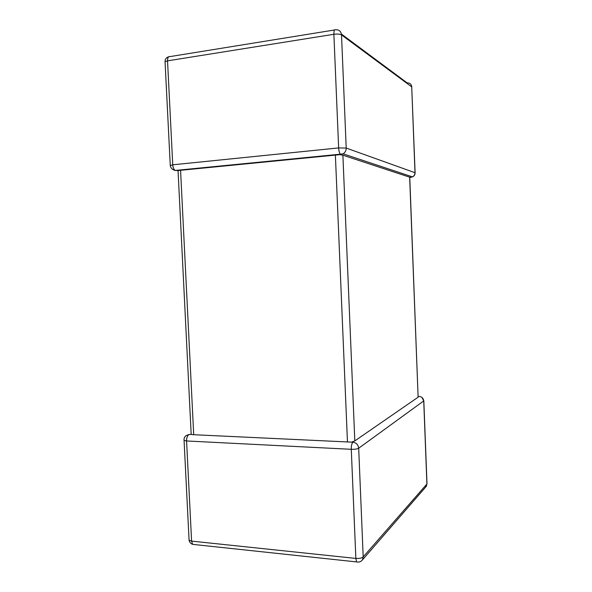 <?xml version="1.0" encoding="UTF-8"?>
<svg xmlns="http://www.w3.org/2000/svg" width="592" height="592" viewBox="0 0 592 592"><rect width="100%" height="100%" fill="white"/><g stroke="black" fill="none" stroke-linecap="round" stroke-linejoin="round"><path stroke-width="0.89" d="M339.897 154.645L342.886 155.193L409.753 177.208L418.122 397.188L409.649 177.045M409.812 177.348L412.535 176.904C414.163 175.92 414.985 174.47 414.999 172.561L411.721 86.876L341.51 34.891L346.209 148.067C346.209 150.59 345.173 152.514 343.108 153.831L339.904 154.645M352.936 442.209C351.803 443.349 351.248 445.709 351.278 449.306L186.576 440.966L191.593 541.11L355.859 558.419L351.278 449.306C354.756 449.395 357.22 449.032 358.685 448.233L363.199 556.909L426.906 484.012L423.731 400.932L358.685 448.233C358.204 444.718 356.288 442.712 352.936 442.209L347.46 441.95L335.383 155.089L180.567 170.304L193.71 434.713L191.246 434.454L191.157 433.766M170.289 165.605L172.746 164.805L338.646 147.926L333.881 34.284L167.536 60.85L172.746 164.805C172.968 167.499 173.774 169.379 175.165 170.452L178 170.555M178.118 170.54L180.567 170.304M178.066 171.044L191.186 434.358M342.886 155.193L354.815 440.914L418.122 397.188M421.992 397.469L423.731 400.932C423.361 398.253 421.859 396.751 419.225 396.425L418.204 396.633M347.46 441.95L193.71 434.713M184.023 439.997L184.068 440.411C183.853 438.369 184.578 436.741 186.243 435.52L189.077 434.498L191.246 434.454M354.815 440.914L351.892 442.002M335.383 155.089L339.46 154.719M334.576 29.97L170.2 56.566C168.439 56.151 167.551 57.579 167.536 60.85L165.057 61.775L170.259 165.323C170.711 168.069 172.346 169.778 175.165 170.452L340.385 154.186C339.416 152.958 338.831 150.871 338.646 147.926L346.209 148.067L415.096 172.738C415.118 174.647 414.267 176.031 412.535 176.904L343.108 153.831L340.385 154.186L340.903 154.549M341.414 34.047L407.17 82.902C409.834 82.836 411.344 84.16 411.721 86.876L415.096 172.605M189.048 539.49L189.077 540.178L191.593 541.11L192.637 544.359L194.531 544.559M423.82 400.843L426.98 483.538L426.321 486.306L362.467 559.877L363.199 556.909C361.764 558.138 359.314 558.641 355.859 558.419L356.613 561.919L357.871 562.104M427.002 483.856L425.537 487.216M362.467 559.877C361.009 561.764 359.055 562.444 356.613 561.919L192.637 544.359C190.683 543.626 189.492 542.228 189.077 540.178L184.068 440.411L186.576 440.966C186.584 437.666 187.42 435.512 189.077 434.498M419.639 396.455L419.225 396.425M168.661 56.773C166.263 57.528 165.064 59.193 165.057 61.775L165.087 62.323M335.686 29.785C334.458 29.223 333.858 30.725 333.881 34.284C337.403 33.84 339.941 34.04 341.51 34.891C341.014 31.302 339.075 29.607 335.686 29.785M410.804 177.422L411.521 176.564M418.581 396.536L418.196 396.529M411.81 86.957L411.61 86.047"/></g></svg>
